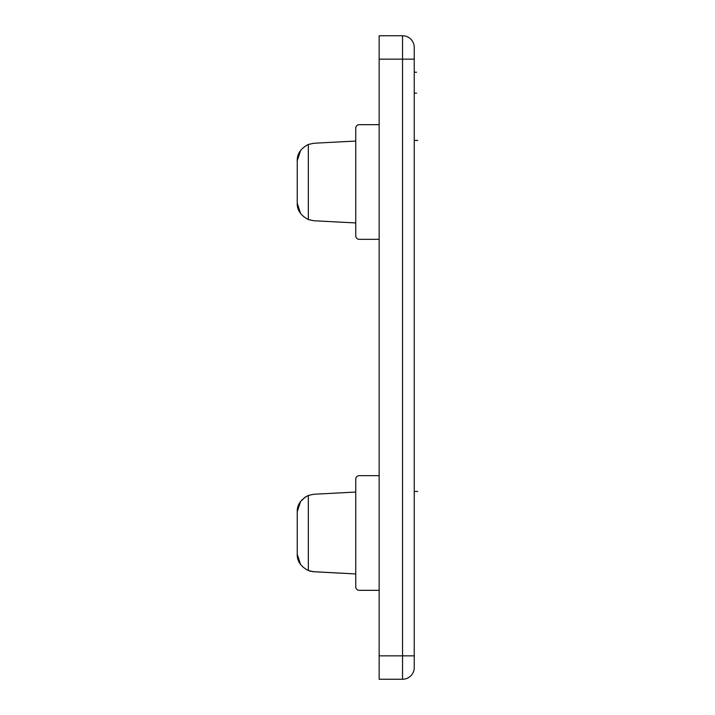 <?xml version="1.0" encoding="UTF-8"?>
<svg xmlns="http://www.w3.org/2000/svg" width="715" height="715" viewBox="0 0 715 715"><rect width="100%" height="100%" fill="white"/><g stroke="black" fill="none" stroke-linecap="round" stroke-linejoin="round"><path stroke-width="1.07" d="M312.535 571.634L355.748 573.948L355.748 586.818L355.748 573.948L313.876 571.759L308.335 570.543C300.729 566.539 297.038 561.105 297.243 554.232L300.568 564.51L297.243 554.232C297.038 561.105 300.729 566.539 308.335 570.543L308.335 495.45L313.876 494.244L308.335 495.45C300.729 499.463 297.038 504.897 297.243 511.77C297.038 504.897 300.729 499.463 308.335 495.45L308.335 570.543M308.514 219.621L313.867 220.756L355.748 222.946L355.748 235.816L355.748 222.946L313.876 220.756L308.335 219.55C300.729 215.537 297.038 210.103 297.243 203.23L300.568 213.508L297.52 206.331M308.514 144.385L308.335 144.457C300.729 148.461 297.038 153.895 297.243 160.768L300.568 150.49L297.243 160.768L297.243 203.23C297.038 210.103 300.729 215.537 308.335 219.55L308.335 144.457L308.335 219.55M300.568 501.492L297.243 511.77L300.568 501.492L305.618 496.809M379.147 35.75L402.545 35.75A11.699 11.699 0 0 1 414.244 47.449L414.244 667.551A11.699 11.699 0 0 1 402.545 679.25L379.147 679.25L379.147 655.852L402.545 655.852L402.545 59.148L379.147 59.148L379.147 655.852L379.147 35.75L379.147 59.148L402.545 59.148L402.545 655.852L414.244 655.852L414.244 59.148L402.545 59.148L414.244 59.148L414.244 47.449A11.699 11.699 0 0 0 402.545 35.75L402.545 59.148L402.545 35.75L379.147 35.75M414.244 119.244L414.244 108.448M355.748 141.052L355.748 128.182L355.748 141.052L313.876 143.241L355.748 141.052L355.748 222.946L355.748 141.052M310.909 571.348L309.443 570.945M355.748 492.054L355.748 479.184A3.512 3.512 0 0 1 359.252 475.672A3.512 3.512 0 0 0 355.748 479.184L355.748 492.054L313.876 494.244L355.748 492.054L355.748 573.948L355.748 492.054M359.252 124.669A3.512 3.512 0 0 0 355.748 128.182A3.512 3.512 0 0 1 359.252 124.669L379.147 124.669L359.252 124.669M355.748 235.816A3.512 3.512 0 0 0 359.252 239.328L379.147 239.328L359.252 239.328A3.512 3.512 0 0 1 355.748 235.816M297.243 511.77L297.243 554.232L297.243 511.77M359.252 590.331L379.147 590.331L359.252 590.331A3.512 3.512 0 0 1 355.748 586.818A3.512 3.512 0 0 0 359.252 590.331M379.147 475.672L359.252 475.672L379.147 475.672M297.243 203.23L297.243 160.768L297.243 203.23M297.243 160.768C297.038 153.895 300.729 148.461 308.335 144.457L313.876 143.241M414.244 655.852L402.545 655.852L402.545 679.25A11.699 11.699 0 0 0 414.244 667.551L414.244 655.852M379.147 655.852L379.147 679.25L402.545 679.25L402.545 655.852L379.147 655.852M416.586 93.165L414.244 93.165M416.586 72.233L414.244 72.233M414.244 140.462L417.757 140.462M414.244 491.464L417.757 491.464"/></g></svg>
